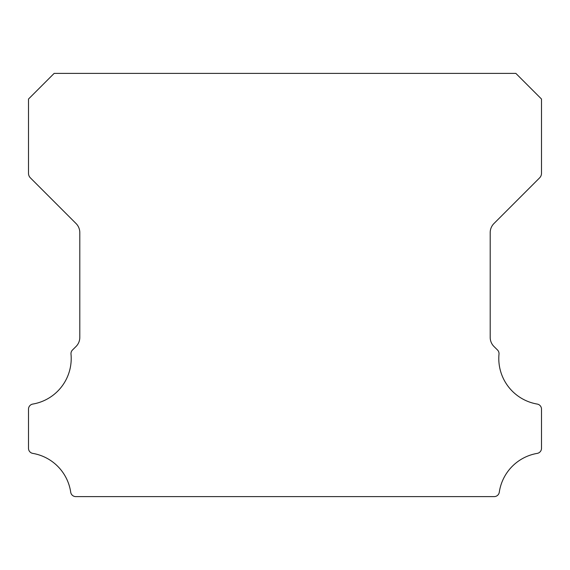 <?xml version="1.0" encoding="UTF-8"?>
<svg xmlns="http://www.w3.org/2000/svg" width="570" height="570" viewBox="0 0 570 570"><rect width="100%" height="100%" fill="white"/><g stroke="black" fill="none" stroke-linecap="round" stroke-linejoin="round"><path stroke-width="0.85" d="M537.232 404.073A46.22 46.22 0 0 1 498.999 354.127A5.13 5.13 0 0 0 497.51 350.001L493.941 346.46A12.825 12.825 0 0 1 490.2 337.404L490.2 232.596A12.825 12.825 0 0 1 493.955 223.533L539.619 177.854A6.413 6.413 0 0 0 541.5 173.323L541.5 99.038L515.85 73.388L54.15 73.388L28.5 99.038L28.5 173.323A6.413 6.413 0 0 0 30.381 177.854L76.045 223.533A12.825 12.825 0 0 1 79.8 232.596L79.8 337.404A12.825 12.825 0 0 1 76.059 346.46L72.49 350.001A5.13 5.13 0 0 0 71.001 354.127A46.22 46.22 0 0 1 32.768 404.073A5.13 5.13 0 0 0 28.5 409.132L28.5 448.326A5.13 5.13 0 0 0 32.768 453.385A46.22 46.22 0 0 1 70.716 492.231A5.13 5.13 0 0 0 75.789 496.613L494.211 496.613A5.13 5.13 0 0 0 499.284 492.231A46.22 46.22 0 0 1 537.232 453.385A5.13 5.13 0 0 0 541.5 448.326L541.5 409.132A5.13 5.13 0 0 0 537.232 404.073"/></g></svg>

